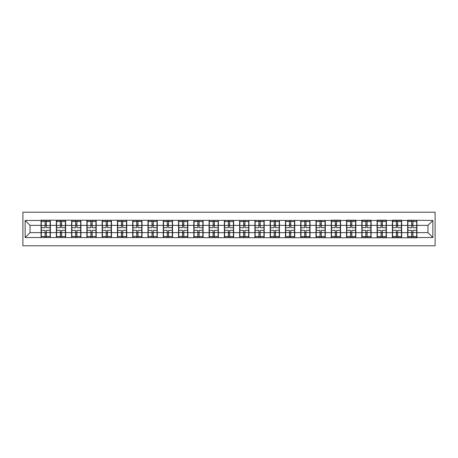 <?xml version="1.0" encoding="UTF-8"?>
<svg xmlns="http://www.w3.org/2000/svg" width="458" height="458" viewBox="0 0 458 458"><rect width="100%" height="100%" fill="white"/><g stroke="black" fill="none" stroke-linecap="round" stroke-linejoin="round"><path stroke-width="0.69" d="M22.9 245.791L435.1 245.791L435.1 212.209L22.9 212.209L22.9 245.791M427.955 232.624L427.955 225.376L416.94 225.376L416.94 232.624L427.955 232.624L432.85 237.519L432.85 220.481L407.637 220.189L407.637 225.376L401.666 225.376L401.666 232.624L407.637 232.624L407.637 225.376M432.85 237.519L416.94 237.519L416.94 237.811L25.15 237.519L25.15 220.481L41.06 220.481L41.06 225.376L30.045 225.376L30.045 232.624L41.06 232.624L41.06 225.376M407.637 220.481L401.666 220.481L401.666 220.189L392.363 220.189L392.363 220.481L386.392 220.481L386.392 220.189L377.089 220.189L377.089 220.481L371.117 220.481L371.117 220.189L361.814 220.189L361.814 220.481L355.843 220.481L355.843 220.189L346.54 220.189L346.54 220.481L340.569 220.481L340.569 220.189L331.266 220.189L331.266 220.481L41.06 220.189L41.06 220.481M407.637 232.624L407.637 237.519M401.666 232.624L401.666 237.519M401.666 220.481L401.666 225.376M386.392 232.624L392.363 232.624L392.363 225.376L386.392 225.376L386.392 237.519M392.363 232.624L392.363 237.519M392.363 220.481L392.363 225.376M386.392 220.481L386.392 225.376M371.117 232.624L377.089 232.624L377.089 225.376L371.117 225.376L371.117 237.519M377.089 232.624L377.089 237.519M377.089 220.481L377.089 225.376M371.117 220.481L371.117 225.376M355.843 232.624L361.814 232.624L361.814 225.376L355.843 225.376L355.843 237.519M361.814 232.624L361.814 237.519M361.814 220.481L361.814 225.376M355.843 220.481L355.843 225.376M340.569 232.624L346.54 232.624L346.54 225.376L340.569 225.376L340.569 237.519M346.54 232.624L346.54 237.519M346.54 220.481L346.54 225.376M340.569 220.481L340.569 225.376M325.295 232.624L331.266 232.624L331.266 225.376L325.295 225.376L325.295 237.519M331.266 232.624L331.266 237.519M331.266 220.481L331.266 225.376M325.295 220.481L325.295 225.376M310.02 232.624L315.991 232.624L315.991 225.376L310.02 225.376L310.02 237.519M315.991 232.624L315.991 237.519M315.991 220.481L315.991 225.376M310.02 220.481L310.02 225.376M294.746 232.624L300.717 232.624L300.717 225.376L294.746 225.376L294.746 237.519M300.717 232.624L300.717 237.519M300.717 220.481L300.717 225.376M294.746 220.481L294.746 225.376M279.472 232.624L285.443 232.624L285.443 225.376L279.472 225.376L279.472 237.519M285.443 232.624L285.443 237.519M285.443 220.481L285.443 225.376M279.472 220.481L279.472 225.376M264.197 232.624L270.168 232.624L270.168 225.376L264.197 225.376L264.197 237.519M270.168 232.624L270.168 237.519M270.168 220.481L270.168 225.376M264.197 220.481L264.197 225.376M248.923 232.624L254.9 232.624L254.9 225.376L248.923 225.376L248.923 237.519M254.9 232.624L254.9 237.519M254.9 220.481L254.9 225.376M248.923 220.481L248.923 225.376M233.649 232.624L239.626 232.624L239.626 225.376L233.649 225.376L233.649 237.519M239.626 232.624L239.626 237.519M239.626 220.481L239.626 225.376M233.649 220.481L233.649 225.376M218.374 232.624L224.351 232.624L224.351 225.376L218.374 225.376L218.374 237.519M224.351 232.624L224.351 237.519M224.351 220.481L224.351 225.376M218.374 220.481L218.374 225.376M203.1 232.624L209.077 232.624L209.077 225.376L203.1 225.376L203.1 237.519M209.077 232.624L209.077 237.519M209.077 220.481L209.077 225.376M203.1 220.481L203.1 225.376M187.832 232.624L193.803 232.624L193.803 225.376L187.832 225.376L187.832 237.519M193.803 232.624L193.803 237.519M193.803 220.481L193.803 225.376M187.832 220.481L187.832 225.376M172.557 232.624L178.528 232.624L178.528 225.376L172.557 225.376L172.557 237.519M178.528 232.624L178.528 237.519M178.528 220.481L178.528 225.376M172.557 220.481L172.557 225.376M157.283 232.624L163.254 232.624L163.254 225.376L157.283 225.376L157.283 237.519M163.254 232.624L163.254 237.519M163.254 220.481L163.254 225.376M157.283 220.481L157.283 225.376M142.009 232.624L147.98 232.624L147.98 225.376L142.009 225.376L142.009 237.519M147.98 232.624L147.98 237.519M147.98 220.481L147.98 225.376M142.009 220.481L142.009 225.376M126.734 232.624L132.706 232.624L132.706 225.376L126.734 225.376L126.734 237.519M132.706 232.624L132.706 237.519M132.706 220.481L132.706 225.376M126.734 220.481L126.734 225.376M111.46 232.624L117.431 232.624L117.431 225.376L111.46 225.376L111.46 237.519M117.431 232.624L117.431 237.519M117.431 220.481L117.431 225.376M111.46 220.481L111.46 225.376M96.186 232.624L102.157 232.624L102.157 225.376L96.186 225.376L96.186 237.519M102.157 232.624L102.157 237.519M102.157 220.481L102.157 225.376M96.186 220.481L96.186 225.376M80.911 232.624L86.883 232.624L86.883 225.376L80.911 225.376L80.911 237.519M86.883 232.624L86.883 237.519M86.883 220.481L86.883 225.376M80.911 220.481L80.911 225.376M65.637 232.624L71.608 232.624L71.608 225.376L65.637 225.376L65.637 237.519M71.608 232.624L71.608 237.519M71.608 220.481L71.608 225.376M65.637 220.481L65.637 225.376M50.363 232.624L56.334 232.624L56.334 225.376L50.363 225.376L50.363 237.519M56.334 232.624L56.334 237.519M56.334 220.481L56.334 225.376M50.363 220.481L50.363 225.376M41.06 232.624L41.06 237.519M30.045 232.624L25.15 237.519M25.15 220.481L30.045 225.376M416.94 232.624L416.94 237.519M416.94 220.481L416.94 225.376M432.85 220.481L427.955 225.376M41.306 225.531L45.079 225.531L45.079 220.435L41.306 220.435L41.306 230.322L45.079 230.322L45.079 232.469L46.35 232.464L46.35 230.322L50.117 230.322L50.117 220.435L46.35 220.435L46.35 221.506L50.117 221.506M45.079 224.111L46.35 224.111M46.35 221.655L45.079 221.655M41.306 227.678L45.079 227.678L45.079 225.531L46.35 225.536L46.35 227.678L50.117 227.678M41.306 221.506L45.079 221.506M45.079 236.345L46.35 236.345M45.079 233.889L46.35 233.889M41.306 237.565L45.079 237.565L45.079 236.494L41.306 236.494L41.306 237.565M41.306 230.322L41.306 232.469L45.079 232.469L45.079 236.494M41.306 232.469L41.306 236.494M50.117 230.322L50.117 237.565L46.35 237.565L46.35 236.494L50.117 236.494M50.117 232.469L46.35 232.469L46.35 236.494M50.117 225.531L46.35 225.531L46.35 221.506M56.58 225.531L60.353 225.531L60.353 220.435L56.58 220.435L56.58 230.322L60.353 230.322L60.353 232.469L61.624 232.464L61.624 230.322L65.391 230.322L65.391 220.435L61.624 220.435L61.624 221.506L65.391 221.506M60.353 224.111L61.624 224.111M61.624 221.655L60.353 221.655M56.58 227.678L60.353 227.678L60.353 225.531L61.624 225.536L61.624 227.678L65.391 227.678M56.58 221.506L60.353 221.506M60.353 236.345L61.624 236.345M60.353 233.889L61.624 233.889M56.58 237.565L60.353 237.565L60.353 236.494L56.58 236.494L56.58 237.565M56.58 230.322L56.58 232.469L60.353 232.469L60.353 236.494M56.58 232.469L56.58 236.494M65.391 230.322L65.391 237.565L61.624 237.565L61.624 236.494L65.391 236.494M65.391 232.469L61.624 232.469L61.624 236.494M65.391 225.531L61.624 225.531L61.624 221.506M71.854 225.531L75.627 225.531L75.627 220.435L71.854 220.435L71.854 230.322L75.627 230.322L75.627 232.469L76.898 232.464L76.898 230.322L80.665 230.322L80.665 220.435L76.898 220.435L76.898 221.506L80.665 221.506M75.627 224.111L76.898 224.111M76.898 221.655L75.627 221.655M71.854 227.678L75.627 227.678L75.627 225.531L76.898 225.536L76.898 227.678L80.665 227.678M71.854 221.506L75.627 221.506M75.627 236.345L76.898 236.345M75.627 233.889L76.898 233.889M71.854 237.565L75.627 237.565L75.627 236.494L71.854 236.494L71.854 237.565M71.854 230.322L71.854 232.469L75.627 232.469L75.627 236.494M71.854 232.469L71.854 236.494M80.665 230.322L80.665 237.565L76.898 237.565L76.898 236.494L80.665 236.494M80.665 232.469L76.898 232.469L76.898 236.494M80.665 225.531L76.898 225.531L76.898 221.506M87.129 225.531L90.896 225.531L90.896 220.435L87.129 220.435L87.129 230.322L90.896 230.322L90.896 232.469L92.172 232.464L92.172 230.322L95.94 230.322L95.94 220.435L92.172 220.435L92.172 221.506L95.94 221.506M90.896 224.111L92.172 224.111M92.172 221.655L90.896 221.655M87.129 227.678L90.896 227.678L90.896 225.531L92.172 225.536L92.172 227.678L95.94 227.678M87.129 221.506L90.896 221.506M90.896 236.345L92.172 236.345M90.896 233.889L92.172 233.889M87.129 237.565L90.896 237.565L90.896 236.494L87.129 236.494L87.129 237.565M87.129 230.322L87.129 232.469L90.896 232.469L90.896 236.494M87.129 232.469L87.129 236.494M95.94 230.322L95.94 237.565L92.172 237.565L92.172 236.494L95.94 236.494M95.94 232.469L92.172 232.469L92.172 236.494M95.94 225.531L92.172 225.531L92.172 221.506M102.403 225.531L106.17 225.531L106.17 220.435L102.403 220.435L102.403 230.322L106.17 230.322L106.17 232.469L107.447 232.464L107.447 230.322L111.214 230.322L111.214 220.435L107.447 220.435L107.447 221.506L111.214 221.506M106.17 224.111L107.447 224.111M107.447 221.655L106.17 221.655M102.403 227.678L106.17 227.678L106.17 225.531L107.447 225.536L107.447 227.678L111.214 227.678M102.403 221.506L106.17 221.506M106.17 236.345L107.447 236.345M106.17 233.889L107.447 233.889M102.403 237.565L106.17 237.565L106.17 236.494L102.403 236.494L102.403 237.565M102.403 230.322L102.403 232.469L106.17 232.469L106.17 236.494M102.403 232.469L102.403 236.494M111.214 230.322L111.214 237.565L107.447 237.565L107.447 236.494L111.214 236.494M111.214 232.469L107.447 232.469L107.447 236.494M111.214 225.531L107.447 225.531L107.447 221.506M117.677 225.531L121.444 225.531L121.444 220.435L117.677 220.435L117.677 230.322L121.444 230.322L121.444 232.469L122.721 232.464L122.721 230.322L126.488 230.322L126.488 220.435L122.721 220.435L122.721 221.506L126.488 221.506M121.444 224.111L122.721 224.111M122.721 221.655L121.444 221.655M117.677 227.678L121.444 227.678L121.444 225.531L122.721 225.536L122.721 227.678L126.488 227.678M117.677 221.506L121.444 221.506M121.444 236.345L122.721 236.345M121.444 233.889L122.721 233.889M117.677 237.565L121.444 237.565L121.444 236.494L117.677 236.494L117.677 237.565M117.677 230.322L117.677 232.469L121.444 232.469L121.444 236.494M117.677 232.469L117.677 236.494M126.488 230.322L126.488 237.565L122.721 237.565L122.721 236.494L126.488 236.494M126.488 232.469L122.721 232.469L122.721 236.494M126.488 225.531L122.721 225.531L122.721 221.506M132.952 225.531L136.719 225.531L136.719 220.435L132.952 220.435L132.952 230.322L136.719 230.322L136.719 232.469L137.995 232.464L137.995 230.322L141.762 230.322L141.762 220.435L137.995 220.435L137.995 221.506L141.762 221.506M136.719 224.111L137.995 224.111M137.995 221.655L136.719 221.655M132.952 227.678L136.719 227.678L136.719 225.531L137.995 225.536L137.995 227.678L141.762 227.678M132.952 221.506L136.719 221.506M136.719 236.345L137.995 236.345M136.719 233.889L137.995 233.889M132.952 237.565L136.719 237.565L136.719 236.494L132.952 236.494L132.952 237.565M132.952 230.322L132.952 232.469L136.719 232.469L136.719 236.494M132.952 232.469L132.952 236.494M141.762 230.322L141.762 237.565L137.995 237.565L137.995 236.494L141.762 236.494M141.762 232.469L137.995 232.469L137.995 236.494M141.762 225.531L137.995 225.531L137.995 221.506M148.226 225.531L151.993 225.531L151.993 220.435L148.226 220.435L148.226 230.322L151.993 230.322L151.993 232.469L153.264 232.464L153.264 230.322L157.037 230.322L157.037 220.435L153.264 220.435L153.264 221.506L157.037 221.506M151.993 224.111L153.264 224.111M153.264 221.655L151.993 221.655M148.226 227.678L151.993 227.678L151.993 225.531L153.264 225.536L153.264 227.678L157.037 227.678M148.226 221.506L151.993 221.506M151.993 236.345L153.264 236.345M151.993 233.889L153.264 233.889M148.226 237.565L151.993 237.565L151.993 236.494L148.226 236.494L148.226 237.565M148.226 230.322L148.226 232.469L151.993 232.469L151.993 236.494M148.226 232.469L148.226 236.494M157.037 230.322L157.037 237.565L153.264 237.565L153.264 236.494L157.037 236.494M157.037 232.469L153.264 232.469L153.264 236.494M157.037 225.531L153.264 225.531L153.264 221.506M163.5 225.531L167.267 225.531L167.267 220.435L163.5 220.435L163.5 230.322L167.267 230.322L167.267 232.469L168.538 232.464L168.538 230.322L172.311 230.322L172.311 220.435L168.538 220.435L168.538 221.506L172.311 221.506M167.267 224.111L168.538 224.111M168.538 221.655L167.267 221.655M163.5 227.678L167.267 227.678L167.267 225.531L168.538 225.536L168.538 227.678L172.311 227.678M163.5 221.506L167.267 221.506M167.267 236.345L168.538 236.345M167.267 233.889L168.538 233.889M163.5 237.565L167.267 237.565L167.267 236.494L163.5 236.494L163.5 237.565M163.5 230.322L163.5 232.469L167.267 232.469L167.267 236.494M163.5 232.469L163.5 236.494M172.311 230.322L172.311 237.565L168.538 237.565L168.538 236.494L172.311 236.494M172.311 232.469L168.538 232.469L168.538 236.494M172.311 225.531L168.538 225.531L168.538 221.506M178.775 225.531L182.542 225.531L182.542 220.435L178.775 220.435L178.775 230.322L182.542 230.322L182.542 232.469L183.813 232.464L183.813 230.322L187.585 230.322L187.585 220.435L183.813 220.435L183.813 221.506L187.585 221.506M182.542 224.111L183.813 224.111M183.813 221.655L182.542 221.655M178.775 227.678L182.542 227.678L182.542 225.531L183.813 225.536L183.813 227.678L187.585 227.678M178.775 221.506L182.542 221.506M182.542 236.345L183.813 236.345M182.542 233.889L183.813 233.889M178.775 237.565L182.542 237.565L182.542 236.494L178.775 236.494L178.775 237.565M178.775 230.322L178.775 232.469L182.542 232.469L182.542 236.494M178.775 232.469L178.775 236.494M187.585 230.322L187.585 237.565L183.813 237.565L183.813 236.494L187.585 236.494M187.585 232.469L183.813 232.469L183.813 236.494M187.585 225.531L183.813 225.531L183.813 221.506M194.049 225.531L197.816 225.531L197.816 220.435L194.049 220.435L194.049 230.322L197.816 230.322L197.816 232.469L199.087 232.464L199.087 230.322L202.86 230.322L202.86 220.435L199.087 220.435L199.087 221.506L202.86 221.506M197.816 224.111L199.087 224.111M199.087 221.655L197.816 221.655M194.049 227.678L197.816 227.678L197.816 225.531L199.087 225.536L199.087 227.678L202.86 227.678M194.049 221.506L197.816 221.506M197.816 236.345L199.087 236.345M197.816 233.889L199.087 233.889M194.049 237.565L197.816 237.565L197.816 236.494L194.049 236.494L194.049 237.565M194.049 230.322L194.049 232.469L197.816 232.469L197.816 236.494M194.049 232.469L194.049 236.494M202.86 230.322L202.86 237.565L199.087 237.565L199.087 236.494L202.86 236.494M202.86 232.469L199.087 232.469L199.087 236.494M202.86 225.531L199.087 225.531L199.087 221.506M209.317 225.531L213.09 225.531L213.09 220.435L209.317 220.435L209.317 230.322L213.09 230.322L213.09 232.469L214.361 232.464L214.361 230.322L218.134 230.322L218.134 220.435L214.361 220.435L214.361 221.506L218.134 221.506M213.09 224.111L214.361 224.111M214.361 221.655L213.09 221.655M209.317 227.678L213.09 227.678L213.09 225.531L214.361 225.536L214.361 227.678L218.134 227.678M209.317 221.506L213.09 221.506M213.09 236.345L214.361 236.345M213.09 233.889L214.361 233.889M209.317 237.565L213.09 237.565L213.09 236.494L209.317 236.494L209.317 237.565M209.317 230.322L209.317 232.469L213.09 232.469L213.09 236.494M209.317 232.469L209.317 236.494M218.134 230.322L218.134 237.565L214.361 237.565L214.361 236.494L218.134 236.494M218.134 232.469L214.361 232.469L214.361 236.494M218.134 225.531L214.361 225.531L214.361 221.506M224.592 225.531L228.365 225.531L228.365 220.435L224.592 220.435L224.592 230.322L228.365 230.322L228.365 232.469L229.635 232.464L229.635 230.322L233.408 230.322L233.408 220.435L229.635 220.435L229.635 221.506L233.408 221.506M228.365 224.111L229.635 224.111M229.635 221.655L228.365 221.655M224.592 227.678L228.365 227.678L228.365 225.531L229.635 225.536L229.635 227.678L233.408 227.678M224.592 221.506L228.365 221.506M228.365 236.345L229.635 236.345M228.365 233.889L229.635 233.889M224.592 237.565L228.365 237.565L228.365 236.494L224.592 236.494L224.592 237.565M224.592 230.322L224.592 232.469L228.365 232.469L228.365 236.494M224.592 232.469L224.592 236.494M233.408 230.322L233.408 237.565L229.635 237.565L229.635 236.494L233.408 236.494M233.408 232.469L229.635 232.469L229.635 236.494M233.408 225.531L229.635 225.531L229.635 221.506M239.866 225.531L243.639 225.531L243.639 220.435L239.866 220.435L239.866 230.322L243.639 230.322L243.639 232.469L244.91 232.464L244.91 230.322L248.683 230.322L248.683 220.435L244.91 220.435L244.91 221.506L248.683 221.506M243.639 224.111L244.91 224.111M244.91 221.655L243.639 221.655M239.866 227.678L243.639 227.678L243.639 225.531L244.91 225.536L244.91 227.678L248.683 227.678M239.866 221.506L243.639 221.506M243.639 236.345L244.91 236.345M243.639 233.889L244.91 233.889M239.866 237.565L243.639 237.565L243.639 236.494L239.866 236.494L239.866 237.565M239.866 230.322L239.866 232.469L243.639 232.469L243.639 236.494M239.866 232.469L239.866 236.494M248.683 230.322L248.683 237.565L244.91 237.565L244.91 236.494L248.683 236.494M248.683 232.469L244.91 232.469L244.91 236.494M248.683 225.531L244.91 225.531L244.91 221.506M255.14 225.531L258.913 225.531L258.913 220.435L255.14 220.435L255.14 230.322L258.913 230.322L258.913 232.469L260.184 232.464L260.184 230.322L263.951 230.322L263.951 220.435L260.184 220.435L260.184 221.506L263.951 221.506M258.913 224.111L260.184 224.111M260.184 221.655L258.913 221.655M255.14 227.678L258.913 227.678L258.913 225.531L260.184 225.536L260.184 227.678L263.951 227.678M255.14 221.506L258.913 221.506M258.913 236.345L260.184 236.345M258.913 233.889L260.184 233.889M255.14 237.565L258.913 237.565L258.913 236.494L255.14 236.494L255.14 237.565M255.14 230.322L255.14 232.469L258.913 232.469L258.913 236.494M255.14 232.469L255.14 236.494M263.951 230.322L263.951 237.565L260.184 237.565L260.184 236.494L263.951 236.494M263.951 232.469L260.184 232.469L260.184 236.494M263.951 225.531L260.184 225.531L260.184 221.506M270.415 225.531L274.187 225.531L274.187 220.435L270.415 220.435L270.415 230.322L274.187 230.322L274.187 232.469L275.458 232.464L275.458 230.322L279.225 230.322L279.225 220.435L275.458 220.435L275.458 221.506L279.225 221.506M274.187 224.111L275.458 224.111M275.458 221.655L274.187 221.655M270.415 227.678L274.187 227.678L274.187 225.531L275.458 225.536L275.458 227.678L279.225 227.678M270.415 221.506L274.187 221.506M274.187 236.345L275.458 236.345M274.187 233.889L275.458 233.889M270.415 237.565L274.187 237.565L274.187 236.494L270.415 236.494L270.415 237.565M270.415 230.322L270.415 232.469L274.187 232.469L274.187 236.494M270.415 232.469L270.415 236.494M279.225 230.322L279.225 237.565L275.458 237.565L275.458 236.494L279.225 236.494M279.225 232.469L275.458 232.469L275.458 236.494M279.225 225.531L275.458 225.531L275.458 221.506M285.689 225.531L289.462 225.531L289.462 220.435L285.689 220.435L285.689 230.322L289.462 230.322L289.462 232.469L290.733 232.464L290.733 230.322L294.5 230.322L294.5 220.435L290.733 220.435L290.733 221.506L294.5 221.506M289.462 224.111L290.733 224.111M290.733 221.655L289.462 221.655M285.689 227.678L289.462 227.678L289.462 225.531L290.733 225.536L290.733 227.678L294.5 227.678M285.689 221.506L289.462 221.506M289.462 236.345L290.733 236.345M289.462 233.889L290.733 233.889M285.689 237.565L289.462 237.565L289.462 236.494L285.689 236.494L285.689 237.565M285.689 230.322L285.689 232.469L289.462 232.469L289.462 236.494M285.689 232.469L285.689 236.494M294.5 230.322L294.5 237.565L290.733 237.565L290.733 236.494L294.5 236.494M294.5 232.469L290.733 232.469L290.733 236.494M294.5 225.531L290.733 225.531L290.733 221.506M300.963 225.531L304.736 225.531L304.736 220.435L300.963 220.435L300.963 230.322L304.736 230.322L304.736 232.469L306.007 232.464L306.007 230.322L309.774 230.322L309.774 220.435L306.007 220.435L306.007 221.506L309.774 221.506M304.736 224.111L306.007 224.111M306.007 221.655L304.736 221.655M300.963 227.678L304.736 227.678L304.736 225.531L306.007 225.536L306.007 227.678L309.774 227.678M300.963 221.506L304.736 221.506M304.736 236.345L306.007 236.345M304.736 233.889L306.007 233.889M300.963 237.565L304.736 237.565L304.736 236.494L300.963 236.494L300.963 237.565M300.963 230.322L300.963 232.469L304.736 232.469L304.736 236.494M300.963 232.469L300.963 236.494M309.774 230.322L309.774 237.565L306.007 237.565L306.007 236.494L309.774 236.494M309.774 232.469L306.007 232.469L306.007 236.494M309.774 225.531L306.007 225.531L306.007 221.506M316.238 225.531L320.005 225.531L320.005 220.435L316.238 220.435L316.238 230.322L320.005 230.322L320.005 232.469L321.281 232.464L321.281 230.322L325.048 230.322L325.048 220.435L321.281 220.435L321.281 221.506L325.048 221.506M320.005 224.111L321.281 224.111M321.281 221.655L320.005 221.655M316.238 227.678L320.005 227.678L320.005 225.531L321.281 225.536L321.281 227.678L325.048 227.678M316.238 221.506L320.005 221.506M320.005 236.345L321.281 236.345M320.005 233.889L321.281 233.889M316.238 237.565L320.005 237.565L320.005 236.494L316.238 236.494L316.238 237.565M316.238 230.322L316.238 232.469L320.005 232.469L320.005 236.494M316.238 232.469L316.238 236.494M325.048 230.322L325.048 237.565L321.281 237.565L321.281 236.494L325.048 236.494M325.048 232.469L321.281 232.469L321.281 236.494M325.048 225.531L321.281 225.531L321.281 221.506M331.512 225.531L335.279 225.531L335.279 220.435L331.512 220.435L331.512 230.322L335.279 230.322L335.279 232.469L336.556 232.464L336.556 230.322L340.323 230.322L340.323 220.435L336.556 220.435L336.556 221.506L340.323 221.506M335.279 224.111L336.556 224.111M336.556 221.655L335.279 221.655M331.512 227.678L335.279 227.678L335.279 225.531L336.556 225.536L336.556 227.678L340.323 227.678M331.512 221.506L335.279 221.506M335.279 236.345L336.556 236.345M335.279 233.889L336.556 233.889M331.512 237.565L335.279 237.565L335.279 236.494L331.512 236.494L331.512 237.565M331.512 230.322L331.512 232.469L335.279 232.469L335.279 236.494M331.512 232.469L331.512 236.494M340.323 230.322L340.323 237.565L336.556 237.565L336.556 236.494L340.323 236.494M340.323 232.469L336.556 232.469L336.556 236.494M340.323 225.531L336.556 225.531L336.556 221.506M346.786 225.531L350.553 225.531L350.553 220.435L346.786 220.435L346.786 230.322L350.553 230.322L350.553 232.469L351.83 232.464L351.83 230.322L355.597 230.322L355.597 220.435L351.83 220.435L351.83 221.506L355.597 221.506M350.553 224.111L351.83 224.111M351.83 221.655L350.553 221.655M346.786 227.678L350.553 227.678L350.553 225.531L351.83 225.536L351.83 227.678L355.597 227.678M346.786 221.506L350.553 221.506M350.553 236.345L351.83 236.345M350.553 233.889L351.83 233.889M346.786 237.565L350.553 237.565L350.553 236.494L346.786 236.494L346.786 237.565M346.786 230.322L346.786 232.469L350.553 232.469L350.553 236.494M346.786 232.469L346.786 236.494M355.597 230.322L355.597 237.565L351.83 237.565L351.83 236.494L355.597 236.494M355.597 232.469L351.83 232.469L351.83 236.494M355.597 225.531L351.83 225.531L351.83 221.506M362.06 225.531L365.827 225.531L365.827 220.435L362.06 220.435L362.06 230.322L365.827 230.322L365.827 232.469L367.104 232.464L367.104 230.322L370.871 230.322L370.871 220.435L367.104 220.435L367.104 221.506L370.871 221.506M365.827 224.111L367.104 224.111M367.104 221.655L365.827 221.655M362.06 227.678L365.827 227.678L365.827 225.531L367.104 225.536L367.104 227.678L370.871 227.678M362.06 221.506L365.827 221.506M365.827 236.345L367.104 236.345M365.827 233.889L367.104 233.889M362.06 237.565L365.827 237.565L365.827 236.494L362.06 236.494L362.06 237.565M362.06 230.322L362.06 232.469L365.827 232.469L365.827 236.494M362.06 232.469L362.06 236.494M370.871 230.322L370.871 237.565L367.104 237.565L367.104 236.494L370.871 236.494M370.871 232.469L367.104 232.469L367.104 236.494M370.871 225.531L367.104 225.531L367.104 221.506M377.335 225.531L381.102 225.531L381.102 220.435L377.335 220.435L377.335 230.322L381.102 230.322L381.102 232.469L382.373 232.464L382.373 230.322L386.146 230.322L386.146 220.435L382.373 220.435L382.373 221.506L386.146 221.506M381.102 224.111L382.373 224.111M382.373 221.655L381.102 221.655M377.335 227.678L381.102 227.678L381.102 225.531L382.373 225.536L382.373 227.678L386.146 227.678M377.335 221.506L381.102 221.506M381.102 236.345L382.373 236.345M381.102 233.889L382.373 233.889M377.335 237.565L381.102 237.565L381.102 236.494L377.335 236.494L377.335 237.565M377.335 230.322L377.335 232.469L381.102 232.469L381.102 236.494M377.335 232.469L377.335 236.494M386.146 230.322L386.146 237.565L382.373 237.565L382.373 236.494L386.146 236.494M386.146 232.469L382.373 232.469L382.373 236.494M386.146 225.531L382.373 225.531L382.373 221.506M392.609 225.531L396.376 225.531L396.376 220.435L392.609 220.435L392.609 230.322L396.376 230.322L396.376 232.469L397.647 232.464L397.647 230.322L401.42 230.322L401.42 220.435L397.647 220.435L397.647 221.506L401.42 221.506M396.376 224.111L397.647 224.111M397.647 221.655L396.376 221.655M392.609 227.678L396.376 227.678L396.376 225.531L397.647 225.536L397.647 227.678L401.42 227.678M392.609 221.506L396.376 221.506M396.376 236.345L397.647 236.345M396.376 233.889L397.647 233.889M392.609 237.565L396.376 237.565L396.376 236.494L392.609 236.494L392.609 237.565M392.609 230.322L392.609 232.469L396.376 232.469L396.376 236.494M392.609 232.469L392.609 236.494M401.42 230.322L401.42 237.565L397.647 237.565L397.647 236.494L401.42 236.494M401.42 232.469L397.647 232.469L397.647 236.494M401.42 225.531L397.647 225.531L397.647 221.506M407.883 225.531L411.65 225.531L411.65 220.435L407.883 220.435L407.883 230.322L411.65 230.322L411.65 232.469L412.921 232.464L412.921 230.322L416.694 230.322L416.694 220.435L412.921 220.435L412.921 221.506L416.694 221.506M411.65 224.111L412.921 224.111M412.921 221.655L411.65 221.655M407.883 227.678L411.65 227.678L411.65 225.531L412.921 225.536L412.921 227.678L416.694 227.678M407.883 221.506L411.65 221.506M411.65 236.345L412.921 236.345M411.65 233.889L412.921 233.889M407.883 237.565L411.65 237.565L411.65 236.494L407.883 236.494L407.883 237.565M407.883 230.322L407.883 232.469L411.65 232.469L411.65 236.494M407.883 232.469L407.883 236.494M416.694 230.322L416.694 237.565L412.921 237.565L412.921 236.494L416.694 236.494M416.694 232.469L412.921 232.469L412.921 236.494M416.694 225.531L412.921 225.531L412.921 221.506"/></g></svg>
